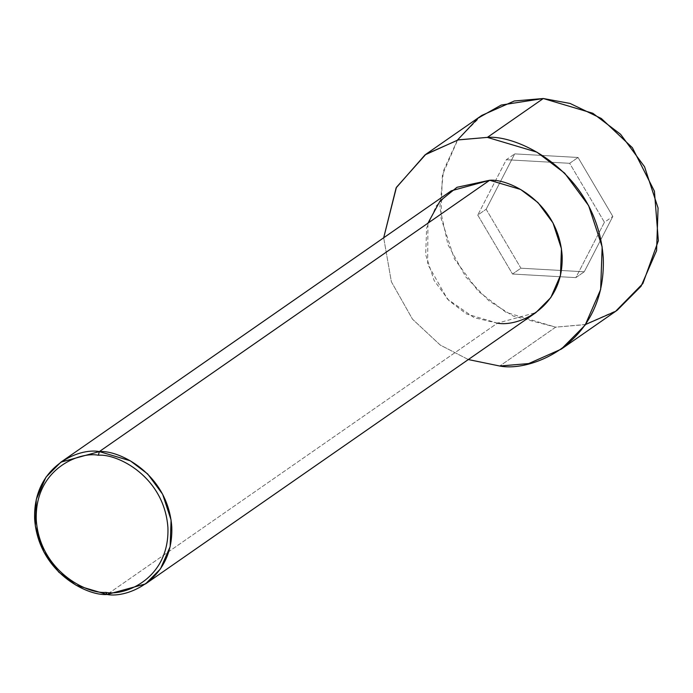 <?xml version="1.0" encoding="UTF-8"?>
<svg xmlns="http://www.w3.org/2000/svg" width="693" height="693" viewBox="0 0 693 693"><rect width="100%" height="100%" fill="white"/><g stroke="black" fill="none" stroke-linecap="round" stroke-linejoin="round"><path stroke-width="0.52" stroke-dasharray="3.46 2.6" d="M451.238 190.826L436.313 205.821L426.628 228.084L425.684 254.721L434.13 280.5L449.116 300.797L466.476 313.938L497.427 323.155L107.086 594.481L497.427 323.155L535.88 312.595M585.602 324.463L555.673 327.157L499.748 366.025L555.673 327.157L584.649 324.688L617.194 310.247M481.774 115.419L457.891 139.423L442.394 175.034L440.887 217.663L454.4 258.905L478.369 291.381L506.15 312.404L555.673 327.157L513.192 316.051L488.894 300.779L465.765 276.888L447.981 244.716L439.83 207.493L443.442 170.807L457.441 140.081M486.148 209.243L520.911 268.2L584.242 271.795L612.82 216.433L578.057 157.476L514.717 153.881L486.148 209.243L514.717 153.881L578.057 157.476L612.82 216.433L584.242 271.795L520.911 268.2L512.517 274.03L575.857 277.624L584.242 271.795L575.857 277.624L604.435 222.262L612.82 216.433L604.435 222.262L569.663 163.305L578.057 157.476L569.663 163.305L506.332 159.711L514.717 153.881L506.332 159.711L477.754 215.073L486.148 209.243L477.754 215.073L512.517 274.03L520.911 268.2L486.148 209.243M468.329 359.546L440.272 345.079L412.508 319.196L391.372 281.748L383.688 237.777L391.372 281.748L412.508 319.196L440.272 345.079L468.329 359.546M497.427 323.155L474.177 317.697L447.461 299.107L427.668 264.163L427.936 223.181M575.857 277.624L512.517 274.03L477.754 215.073L506.332 159.711L569.663 163.305L604.435 222.262L575.857 277.624"/><path stroke-width="1.04" d="M98.38 455.223C117.481 453.56 164.267 476.732 167.914 527.546C169.768 578.265 125.216 596.249 105.812 592.402L107.086 594.481C127.295 598.492 173.709 579.755 171.777 526.923C167.983 473.986 119.248 449.852 99.342 451.585L98.38 455.223C78.976 451.368 34.425 469.352 36.27 520.071C39.925 570.893 86.703 594.066 105.812 592.402C125.216 596.249 169.768 578.265 167.914 527.546C164.267 476.732 117.481 453.56 98.38 455.223L99.342 451.585L130.293 460.802L147.661 473.943L162.638 494.239L171.084 520.019L170.149 546.664L160.455 568.918L145.53 583.913L107.086 594.481L76.135 585.264L58.766 572.123L43.789 551.827L35.343 526.048L36.279 499.402L45.972 477.148L60.897 462.144L99.342 451.585L489.691 180.258L99.342 451.585C79.132 447.574 32.718 466.311 34.65 519.135C38.453 572.071 87.179 596.214 107.086 594.481L105.812 592.402C86.703 594.066 39.925 570.893 36.27 520.071C34.425 469.352 78.976 451.368 98.38 455.223M145.53 583.913L535.88 312.595L550.805 297.592L560.49 275.338L561.434 248.692L552.988 222.912L538.002 202.616L520.642 189.475L489.691 180.258C509.589 178.525 558.324 202.668 562.127 255.604C564.05 308.437 517.636 327.165 497.427 323.155M487.37 137.387L536.893 152.139L564.674 173.163L588.643 205.639L602.156 246.881L600.649 289.518L585.143 325.121L561.269 349.125L528.724 363.565L499.748 366.025L468.329 359.546L499.748 366.025C532.085 372.444 606.349 342.463 603.265 257.935C597.184 173.241 519.204 134.615 487.37 137.387L543.295 98.519L487.37 137.387L458.012 139.943L425.069 154.842L396.145 187.838L383.688 237.777L396.422 187.335L425.849 154.296L458.394 139.856L487.37 137.387M561.269 349.125L617.194 310.247L641.068 286.252L656.574 250.641L658.073 208.013L644.559 166.77L620.59 134.286L592.818 113.271L543.295 98.519L570.088 103.448L601.307 118.477L632.388 147.722L654.417 191.19L658.35 240.774L642.87 283.558L615.531 311.382L585.602 324.463M457.441 140.081L478.187 118.044L501.221 105.05L543.295 98.519L514.319 100.979L481.774 115.419L425.849 154.296M427.936 223.181L440.081 200.927L457.008 187.292L489.691 180.258L451.238 190.826L60.897 462.144"/></g></svg>
